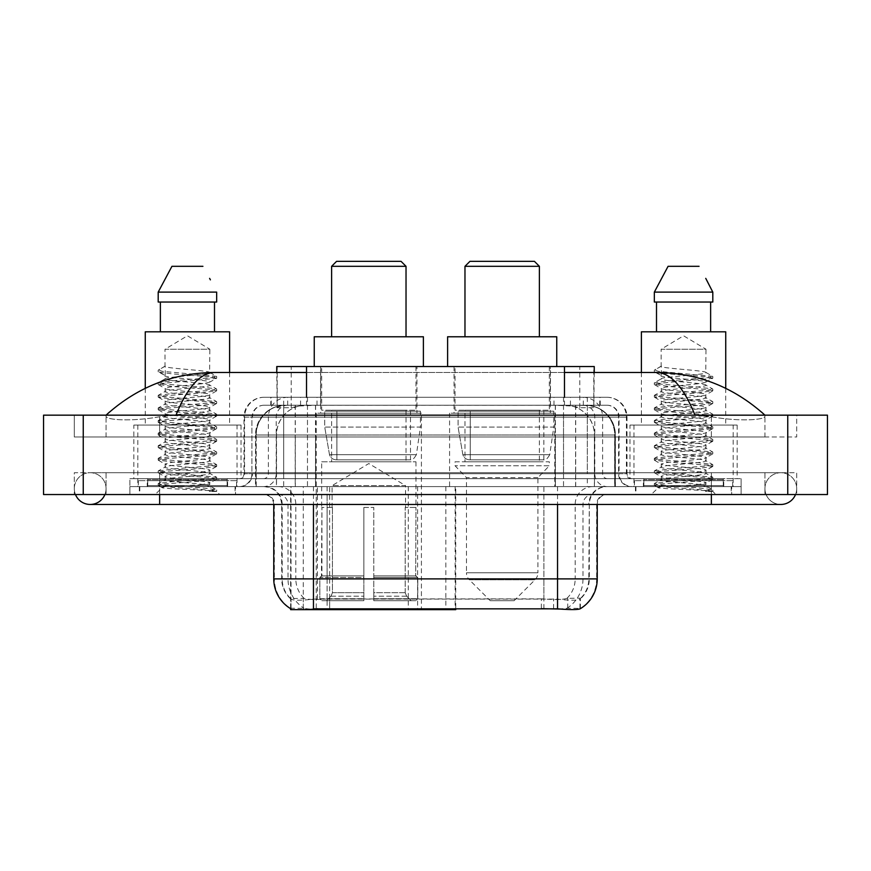 <?xml version="1.0" encoding="UTF-8"?>
<svg xmlns="http://www.w3.org/2000/svg" width="871" height="871" viewBox="0 0 871 871"><rect width="100%" height="100%" fill="white"/><g stroke="black" fill="none" stroke-linecap="round" stroke-linejoin="round"><path stroke-width="0.65" stroke-dasharray="4.36 3.27" d="M290.631 608.666L290.631 486.606L455.751 486.606L455.751 608.666M455.751 609.646L329.663 609.646L329.663 486.606M421.412 413.17L316.227 413.17L421.412 413.17L421.412 609.646L316.227 609.646L421.412 609.646M316.227 413.17L316.227 609.646M584.833 405.233L575.165 405.233L589.994 405.592C593.728 406.713 594.991 407.421 593.793 407.726L579.803 407.726L571.822 406.017L555.393 405.276L315.607 405.276L299.178 406.017L291.197 407.726L277.207 407.726L276.749 372.494M594.251 366.539L276.749 366.539M588.295 405.353A29.766 29.766 0 0 1 615.383 434.999L615.383 486.606L255.617 486.606L615.383 486.606M276.749 407.53L282.705 405.353L295.835 405.233L286.167 405.233M282.705 405.353A29.766 29.766 0 0 0 255.617 434.999L256.226 434.999L256.226 486.606M290.631 609.646L329.663 609.646M416.948 366.539L320.691 366.539L416.948 366.539L416.948 413.17L320.691 413.17L416.948 413.17M320.691 366.539L320.691 413.17M550.309 366.539L454.052 366.539L550.309 366.539L550.309 413.17L454.052 413.17L550.309 413.17M454.052 366.539L454.052 413.17M554.773 413.17L449.588 413.17L554.773 413.17L554.773 486.606L449.588 486.606L554.773 486.606M449.588 413.17L449.588 486.606M455.751 486.606L290.631 486.606M594.251 372.494L593.793 407.726L593.793 366.539M295.835 405.233L575.165 405.233M764.934 488.587A15.874 15.874 0 0 1 780.808 472.713A15.874 15.874 0 0 1 795.528 494.543A15.874 15.874 0 0 0 796.693 488.587A15.874 15.874 0 0 1 795.528 494.543A15.874 15.874 0 0 0 780.808 472.713A15.874 15.874 0 0 0 764.934 488.587A15.874 15.874 0 0 0 780.808 504.461A15.874 15.874 0 0 1 764.934 488.587A15.874 15.874 0 0 0 780.808 504.461A15.874 15.874 0 0 1 764.934 488.587M106.066 488.587A15.874 15.874 0 0 0 90.192 472.713A15.874 15.874 0 0 0 75.472 494.543A15.874 15.874 0 0 1 74.307 488.587A15.874 15.874 0 0 0 75.472 494.543A15.874 15.874 0 0 1 90.192 472.713A15.874 15.874 0 0 1 106.066 488.587A15.874 15.874 0 0 1 90.192 504.461A15.874 15.874 0 0 0 106.066 488.587A15.874 15.874 0 0 1 104.901 494.543A15.874 15.874 0 0 0 106.066 488.587M733.186 425.081L633.957 425.081L733.186 425.081L733.186 486.606L633.957 486.606L733.186 486.606M633.957 425.081L633.957 486.606M237.043 425.081L137.814 425.081L237.043 425.081L237.043 486.606L137.814 486.606L237.043 486.606M137.814 425.081L137.814 486.606M285.285 405.233L585.508 405.233L285.285 405.233A29.766 29.766 0 0 0 255.519 434.999L295.215 434.999L295.215 486.606L255.519 486.606L615.285 486.606L295.215 486.606M585.508 405.233A29.766 29.766 0 0 1 615.285 434.999L615.285 486.606M564.484 372.494L306.516 372.494M764.934 415.162C733.85 387.094 697.758 372.864 656.647 372.494L214.353 372.494C173.394 372.81 137.291 387.029 106.066 415.162L106.066 416.055C105.206 419.974 131.107 421.88 159.643 416.741L176.007 415.162L694.993 415.162L711.357 416.741C739.762 421.869 765.794 419.996 764.934 416.055L764.934 415.162L764.934 416.055C765.794 419.974 739.893 421.88 711.357 416.741L694.993 415.162L176.007 415.162L159.643 416.741C131.238 421.869 105.206 419.996 106.066 416.055L106.066 415.162M711.357 494.543L711.357 472.713L711.357 494.543L711.357 472.713L159.643 472.713L711.357 472.713L711.357 494.543L159.643 494.543L741.123 494.543L106.066 494.543L796.693 494.543L74.307 494.543L741.123 494.543L711.357 494.543L711.357 486.606L741.123 486.606L741.123 494.543L741.123 486.606L159.643 486.606L741.123 486.606L741.123 494.543L741.123 486.606L129.877 486.606L129.877 494.543L129.877 486.606L711.357 486.606L129.877 486.606L129.877 494.543L129.877 486.606L741.123 486.606L711.357 486.606L711.357 494.543L711.357 472.713L796.693 472.713L796.693 494.543L796.693 472.713L74.307 472.713L74.307 494.543L74.307 472.713L711.357 472.713L711.357 504.461L711.357 488.587L711.357 504.461L159.643 504.461L159.643 472.713L106.066 472.713L159.643 472.713L159.643 494.543M827.45 415.162L827.45 494.543L43.55 494.543L43.55 415.162L827.45 415.162M159.643 415.162L711.357 415.162L159.643 415.162L159.643 436.992L796.693 436.992L796.693 415.162L711.357 415.162L796.693 415.162L796.693 436.992L74.307 436.992L74.307 415.162L74.307 436.992L711.357 436.992L106.066 436.992L159.643 436.992L159.643 415.162M764.934 472.713L764.934 494.543L764.934 472.713M106.066 472.713L106.066 494.543L106.066 472.713M764.934 436.992L711.357 436.992L764.934 436.992L764.934 416.055L764.934 436.992M106.066 436.992L106.066 416.055L106.066 436.992M656.647 372.494C670.833 372.919 683.615 387.138 694.993 415.162M176.007 415.162C187.385 387.138 200.167 372.919 214.353 372.494M235.551 486.606L139.306 486.606L235.551 486.606L235.551 494.543L139.306 494.543L235.551 494.543M139.306 486.606L139.306 494.543M731.694 486.606L635.449 486.606L731.694 486.606L731.694 494.543L635.449 494.543L731.694 494.543M635.449 486.606L635.449 494.543M236.553 480.65L138.315 480.65L236.553 480.65L236.553 486.606L138.315 486.606L236.553 486.606M138.315 480.65L138.315 486.606M732.685 480.65L634.447 480.65L732.685 480.65L732.685 486.606L634.447 486.606L732.685 486.606M634.447 480.65L634.447 486.606M543.907 608.742L543.907 578.888L274.365 578.888A34.731 34.198 -90 0 0 290.631 608.459L290.925 599.117C293.494 600.576 301.007 600.576 313.451 599.117L557.549 599.117C569.982 600.576 577.484 600.576 580.075 599.117L579.966 598.159L566.89 598.366C562.982 599.651 555.317 599.847 543.907 598.965L541.337 598.856L541.337 608.666L327.093 608.742C315.716 609.341 308.051 609.21 304.11 608.35L291.034 608.208L290.925 608.84C293.494 609.842 301.007 609.842 313.451 608.84M557.549 599.117L557.549 578.888L589.308 578.888A26.794 26.794 0 0 1 580.075 599.117L580.369 598.529A26.794 26.38 90 0 0 588.818 578.888L589.308 504.461A17.866 17.866 0 0 1 607.163 486.606L263.837 486.606L607.163 486.606M290.925 599.117A26.794 26.794 0 0 1 281.692 578.888L281.692 504.461L597.245 504.461A9.919 9.919 0 0 1 607.163 494.543L263.837 494.543L607.163 494.543M643.386 486.606L723.757 486.606L643.386 486.606L643.386 480.65L723.757 480.65L643.386 480.65M723.757 486.606L723.757 480.65M147.243 486.606L227.614 486.606L147.243 486.606L147.243 480.65L227.614 480.65L147.243 480.65M227.614 486.606L227.614 480.65M597.245 578.888L596.635 578.888A34.731 34.198 90 0 1 580.369 608.459L567.718 608.208L560.02 609.047M541.337 598.856L327.093 598.965C315.705 599.847 308.04 599.651 304.11 598.366L290.631 598.54A26.794 26.38 -90 0 1 282.182 578.888L313.451 578.888L313.451 504.461L281.692 504.461C280.636 493.617 274.681 487.662 263.837 486.606M270.783 397.296L600.217 397.296L270.783 397.296L270.783 405.233L600.217 405.233L270.783 405.233M607.163 405.233L263.837 405.233L607.163 405.233A11.911 11.911 0 0 1 619.074 417.144L619.074 473.704L243.989 473.704A4.965 4.965 0 0 1 239.024 478.669L631.976 478.669L239.024 478.669M263.837 397.296L607.163 397.296L263.837 397.296A19.848 19.848 0 0 0 243.989 417.144L619.074 417.144L251.926 417.144L251.926 473.704A12.902 12.902 0 0 1 239.024 486.606L631.976 486.606L239.024 486.606M607.163 397.296A19.848 19.848 0 0 1 627.011 417.144L627.011 473.704L563.526 473.704L563.526 478.669M723.257 478.669L643.876 478.669L723.257 478.669L723.257 486.606L643.876 486.606L723.257 486.606M643.876 478.669L643.876 486.606M227.124 478.669L147.743 478.669L227.124 478.669L227.124 486.606L147.743 486.606L227.124 486.606M147.743 478.669L147.743 486.606M129.877 478.669L159.643 478.669L129.877 478.669L129.877 486.606L129.877 478.669M711.357 478.669L159.643 478.669L741.123 478.669L711.357 478.669L711.357 486.606L711.357 478.669M741.123 478.669L741.123 486.606L741.123 478.669M209.606 483.155L209.857 484.614L202.126 484.614L209.857 482.882C211.12 482.262 203.651 481.206 187.472 479.736C173.514 478.615 166.023 477.558 165 476.589C164.031 474.401 211.424 472.267 209.857 470.275C211.25 468.195 163.617 466.083 165 463.982L171.598 462.381L195.278 460.073C207.309 458.745 212.165 457.95 209.857 457.678C211.032 457.046 203.629 456.001 187.657 454.553C172.458 453.236 164.913 452.18 165 451.374C164.281 450.677 171.685 449.632 187.232 448.249C203.389 446.779 210.934 445.723 209.857 445.07C210.477 444.145 198.37 442.893 189.432 442.098C176.693 440.987 163.694 439.811 165 438.799C166.067 437.678 172.055 437.002 191.054 435.293C206.166 433.769 212.437 432.822 209.857 432.473C210.913 431.831 203.444 430.786 187.461 429.327C173.819 428.282 166.328 427.236 165 426.191C165.882 425.092 172.273 424.384 191.206 422.675C206.002 421.183 212.219 420.258 209.857 419.876C211.838 419.463 202.834 418.004 187.581 416.741C173.96 415.707 166.426 414.65 165 413.594C166.415 412.56 173.895 411.504 187.461 410.415C203.248 408.989 210.717 407.944 209.857 407.269C209.552 406.278 199.818 405.157 189.443 404.253C173.721 403.066 165.577 401.977 165 400.976C163.824 398.744 211.196 396.838 209.857 394.672C211.261 392.375 163.585 390.622 165 388.346L169.377 387.105L204.772 383.458L209.857 382.064L209.857 385.222C211.239 383.12 163.628 381.008 165 378.918C163.628 376.816 211.239 374.715 209.857 372.614C211.239 370.513 163.628 368.411 165 366.31L165 349.249L209.857 349.249L187.428 335.781L165 349.249L209.857 349.249L209.606 372.331L216.498 376.337L162.093 371.296L158.5 369.968L158.5 371.547L165.25 375.488L165.25 366.038L158.37 370.033M139.806 486.606L235.061 486.606L139.806 486.606L139.806 494.543L235.061 494.543L139.806 494.543M235.061 486.606L235.061 494.543M228.115 486.606L146.742 486.606L228.115 486.606A0.991 0.991 0 0 1 227.124 485.615L147.743 485.615L227.124 485.615L227.124 479.66A0.991 0.991 0 0 1 228.115 478.669L146.742 478.669L228.115 478.669M146.742 486.606A0.991 0.991 0 0 0 147.743 485.615L147.743 479.66A0.991 0.991 0 0 0 146.742 478.669M133.851 425.081L241.017 425.081L133.851 425.081L133.851 478.669L241.017 478.669L133.851 478.669M241.017 425.081L241.017 478.669M145.261 388.314L145.261 425.081L229.606 425.081L145.261 425.081M229.606 372.494L229.606 425.081M209.606 394.988L209.857 397.818C211.239 395.717 163.628 393.616 165 391.515C163.628 389.424 211.239 387.312 209.857 385.222L216.498 388.945L202.061 387.051L162.093 383.904L158.174 382.848L172.806 380.758L212.764 377.6L216.498 376.337M202.126 484.614C188.332 485.626 161.864 486.617 162.104 487.51C159.578 488.925 215.725 490.21 216.639 491.44L202.061 489.448L172.806 487.346L158.174 485.245L162.093 484.189L202.061 481.042L216.683 478.941L212.764 477.896L172.806 474.739L158.174 472.637L162.093 471.592L202.061 468.446L216.683 466.344L212.764 465.288L172.806 462.142L158.174 460.04L162.093 458.995L202.061 455.838L216.683 453.737L212.764 452.691L172.806 449.534L158.174 447.444L162.093 446.388L202.061 443.241L216.683 441.14L212.764 440.084L172.806 436.937L158.174 434.836L162.093 433.791L216.498 428.75L212.764 427.487L172.806 424.329L158.174 422.239L162.093 421.183L202.061 418.036L216.498 416.142L212.764 414.879L172.806 411.733L158.174 409.631L162.093 408.586L202.061 405.429L216.683 403.327L212.764 402.282L172.806 399.136L158.37 397.241L162.093 395.978L202.061 392.832L216.683 390.731L212.764 389.675L172.806 386.528L158.174 384.427L162.093 383.382L216.498 378.341L209.857 382.064C211.359 381.476 203.825 380.42 187.265 378.896C180.036 378.134 166.546 377.317 165 375.771L165 378.918L158.37 382.641M216.498 378.341L212.764 377.078L172.806 373.931L158.37 372.037L165.25 375.488M209.606 407.552L209.857 410.415C211.239 408.325 163.628 406.213 165 404.122C163.628 402.021 211.239 399.92 209.857 397.818L216.498 401.542L162.093 396.501L158.174 395.456L172.806 393.354L212.764 390.208L216.498 388.945M158.37 384.644L165.25 388.651L165 391.515L158.37 395.238M209.606 420.149L209.857 423.023C211.239 420.922 163.628 418.82 165 416.719C163.628 414.629 211.239 412.516 209.857 410.415L216.498 414.15L202.061 412.255L162.093 409.109L158.174 408.053L172.806 405.962L212.764 402.805L216.498 401.542M165.25 401.291L165 404.122L158.37 407.846M216.498 428.75L209.857 432.473L209.857 435.62C211.239 433.529 163.628 431.417 165 429.327C163.628 427.226 211.239 425.124 209.857 423.023L216.498 426.746L162.093 421.706L158.174 420.66L172.806 418.559L212.764 415.413L216.498 414.15M165.25 413.91L165 416.719L158.37 420.443M209.606 445.353L209.857 448.227C211.239 446.126 163.628 444.025 165 441.924C163.628 439.833 211.239 437.721 209.857 435.62L216.498 439.354L202.061 437.46L162.093 434.313L158.174 433.257L172.806 431.156L212.764 428.009L216.498 426.746M165.25 426.507L165 429.327L158.37 433.05M216.498 453.954L209.857 457.678L209.857 460.824C211.239 458.734 163.628 456.622 165 454.531C163.628 452.43 211.239 450.318 209.857 448.227L216.498 451.951L162.093 446.91L158.174 445.865L172.806 443.764L212.764 440.617L216.498 439.354M165.25 439.115L165 441.924L158.37 445.647M216.498 466.551L209.857 470.275L209.857 473.432C211.239 471.331 163.628 469.229 165 467.128C163.628 465.027 211.239 462.926 209.857 460.824L216.498 464.548L202.061 462.664L162.093 459.518L158.174 458.462L172.806 456.36L212.764 453.214L216.498 451.951M158.37 447.65L165.25 451.657L165 454.531L158.37 458.255M158.37 485.452L162.169 487.673L155.082 494.543L219.786 494.543L216.683 491.44L209.334 491.44C213.003 490.286 214.288 489.121 213.21 487.967L204.162 484.581C191.979 482.97 163.857 481.336 165 479.736C163.628 477.635 211.239 475.522 209.857 473.432L216.498 477.156L162.093 472.115L158.174 471.069L172.806 468.968L212.764 465.811L216.498 464.548M165.25 464.276L165 467.128L158.37 470.852M204.783 484.635L209.857 484.614L212.393 487.368L216.498 489.752L202.061 487.869L162.093 484.722L158.37 483.459L172.806 481.565L212.764 478.419L216.498 477.156M158.37 472.855L165.25 476.862L165 479.736L158.37 483.459M219.786 494.543L155.082 494.543M160.373 302.041L216.661 302.041L214.495 302.041L216.661 302.041L216.661 292.112L158.195 292.112L158.195 302.041L160.373 302.041L160.373 331.807L214.495 331.807L160.373 331.807M171.935 266.319L202.921 266.319M209.606 278.372L210.39 279.863M165 366.31L158.5 369.968M145.261 331.807L229.606 331.807M209.334 491.44L216.498 489.752M705.75 483.155L706 484.614L698.259 484.614L706 482.882C707.252 482.262 699.794 481.206 683.615 479.736C669.657 478.615 662.167 477.558 661.143 476.589C660.174 474.401 707.557 472.267 706 470.275C707.383 468.195 659.75 466.083 661.143 463.982L667.741 462.381L691.422 460.073C703.441 458.745 708.308 457.95 706 457.678C707.176 457.046 699.772 456.001 683.8 454.553C668.601 453.236 661.045 452.18 661.143 451.374C660.414 450.677 667.828 449.632 683.376 448.249C699.533 446.779 707.078 445.723 706 445.07C706.621 444.145 694.514 442.893 685.575 442.098C672.837 440.987 659.837 439.811 661.143 438.799C662.2 437.678 668.188 437.002 687.186 435.293C702.309 433.769 708.569 432.822 706 432.473C707.045 431.831 699.587 430.786 683.604 429.327C669.962 428.282 662.472 427.236 661.143 426.191C662.025 425.092 668.405 424.384 687.339 422.675C702.135 421.183 708.363 420.258 706 419.876C707.971 419.463 698.978 418.004 683.713 416.741C670.093 415.707 662.57 414.65 661.143 413.594C662.548 412.56 670.039 411.504 683.593 410.415C699.38 408.989 706.849 407.944 706 407.269C705.695 406.278 695.962 405.157 685.575 404.253C669.864 403.066 661.71 401.977 661.143 400.976C659.957 398.744 707.328 396.838 706 394.672C707.394 392.375 659.717 390.622 661.143 388.346L665.509 387.105L700.905 383.458L706 382.064L706 385.222C707.372 383.12 659.761 381.008 661.143 378.918C659.761 376.816 707.372 374.715 706 372.614C707.372 370.513 659.761 368.411 661.143 366.31L661.143 349.249L706 349.249L683.572 335.781L661.143 349.249L706 349.249L705.75 372.331L712.63 376.337L658.236 371.296L654.644 369.968L654.644 371.547L661.383 375.488L661.383 366.038L654.502 370.033M635.939 486.606L731.194 486.606L635.939 486.606L635.939 494.543L731.194 494.543L635.939 494.543M731.194 486.606L731.194 494.543M724.258 486.606L642.885 486.606L724.258 486.606A0.991 0.991 0 0 1 723.257 485.615L643.876 485.615L723.257 485.615L723.257 479.66A0.991 0.991 0 0 1 724.258 478.669L642.885 478.669L724.258 478.669M642.885 486.606A0.991 0.991 0 0 0 643.876 485.615L643.876 479.66A0.991 0.991 0 0 0 642.885 478.669M629.983 425.081L737.149 425.081L629.983 425.081L629.983 478.669L737.149 478.669L629.983 478.669M737.149 425.081L737.149 478.669M641.394 372.494L641.394 425.081L725.739 425.081L641.394 425.081M725.739 388.314L725.739 425.081M705.75 394.988L706 397.818C707.372 395.717 659.761 393.616 661.143 391.515C659.761 389.424 707.372 387.312 706 385.222L712.63 388.945L698.194 387.051L658.236 383.904L654.317 382.848L668.939 380.758L708.907 377.6L712.63 376.337M698.259 484.614C684.464 485.626 657.997 486.617 658.247 487.51C655.721 488.925 711.868 490.21 712.772 491.44L698.194 489.448L668.939 487.346L654.317 485.245L658.236 484.189L698.194 481.042L712.826 478.941L708.907 477.896L668.939 474.739L654.317 472.637L658.236 471.592L698.194 468.446L712.826 466.344L708.907 465.288L668.939 462.142L654.317 460.04L658.236 458.995L698.194 455.838L712.826 453.737L708.907 452.691L668.939 449.534L654.317 447.444L658.236 446.388L698.194 443.241L712.826 441.14L708.907 440.084L668.939 436.937L654.317 434.836L658.236 433.791L712.63 428.75L708.907 427.487L668.939 424.329L654.317 422.239L658.236 421.183L698.194 418.036L712.63 416.142L708.907 414.879L668.939 411.733L654.317 409.631L658.236 408.586L698.194 405.429L712.826 403.327L708.907 402.282L668.939 399.136L654.502 397.241L658.236 395.978L698.194 392.832L712.826 390.731L708.907 389.675L668.939 386.528L654.317 384.427L658.236 383.382L712.63 378.341L706 382.064C707.502 381.476 699.968 380.42 683.408 378.896C676.179 378.134 662.689 377.317 661.143 375.771L661.143 378.918L654.502 382.641M712.63 378.341L708.907 377.078L668.939 373.931L654.502 372.037L661.383 375.488M712.63 403.545L706 407.269L706 410.415C707.372 408.325 659.761 406.213 661.143 404.122C659.761 402.021 707.372 399.92 706 397.818L712.63 401.542L658.236 396.501L654.317 395.456L668.939 393.354L708.907 390.208L712.63 388.945M654.502 384.644L661.394 388.651L661.143 391.515L654.502 395.238M712.63 416.142L706 419.876L706 423.023C707.372 420.922 659.761 418.82 661.143 416.719C659.761 414.629 707.372 412.516 706 410.415L712.63 414.15L698.194 412.255L658.236 409.109L654.317 408.053L668.939 405.962L708.907 402.805L712.63 401.542M661.394 401.291L661.143 404.122L654.502 407.846M712.63 428.75L706 432.473L706 435.62C707.372 433.529 659.761 431.417 661.143 429.327C659.761 427.226 707.372 425.124 706 423.023L712.63 426.746L658.236 421.706L654.317 420.66L668.939 418.559L708.907 415.413L712.63 414.15M661.394 413.91L661.143 416.719L654.502 420.443M712.63 441.347L706 445.07L706 448.227C707.372 446.126 659.761 444.025 661.143 441.924C659.761 439.833 707.372 437.721 706 435.62L712.63 439.354L698.194 437.46L658.236 434.313L654.317 433.257L668.939 431.156L708.907 428.009L712.63 426.746M661.394 426.507L661.143 429.327L654.502 433.05M712.63 453.954L706 457.678L706 460.824C707.372 458.734 659.761 456.622 661.143 454.531C659.761 452.43 707.372 450.318 706 448.227L712.63 451.951L658.236 446.91L654.317 445.865L668.939 443.764L708.907 440.617L712.63 439.354M661.394 439.115L661.143 441.924L654.502 445.647M712.63 466.551L706 470.275L706 473.432C707.372 471.331 659.761 469.229 661.143 467.128C659.761 465.027 707.372 462.926 706 460.824L712.63 464.548L698.194 462.664L658.236 459.518L654.317 458.462L668.939 456.36L708.907 453.214L712.63 451.951M654.502 447.65L661.394 451.657L661.143 454.531L654.502 458.255M712.772 491.44L705.477 491.44C709.136 490.286 710.431 489.121 709.342 487.967L700.295 484.581C688.123 482.97 659.989 481.336 661.143 479.736C659.761 477.635 707.372 475.522 706 473.432L712.63 477.156L658.236 472.115L654.317 471.069L668.939 468.968L708.907 465.811L712.63 464.548M661.394 464.276L661.143 467.128L654.502 470.852M700.915 484.635L706 484.614L708.537 487.368L712.63 489.752L698.194 487.869L658.236 484.722L654.502 483.459L668.939 481.565L708.907 478.419L712.63 477.156M654.502 472.855L661.394 476.862L661.143 479.736L654.502 483.459M705.477 491.44L712.826 489.97L712.826 491.44L715.918 494.543L651.214 494.543L715.918 494.543M654.502 485.452L658.313 487.673L651.214 494.543M656.505 302.041L710.627 302.041L710.627 331.807L656.505 331.807L710.627 331.807L656.505 331.807L656.505 302.041L654.339 302.041L712.805 302.041L654.339 302.041L654.339 292.112L712.805 292.112M668.079 266.319L699.065 266.319M705.739 278.372L706.533 279.863M661.143 366.31L654.644 369.968M656.505 331.807L710.627 331.807M641.394 331.807L725.739 331.807M710.627 302.041L712.805 302.041M331.611 336.772L406.028 336.772L331.611 336.772M332.101 507.445L332.101 485.615L405.538 485.615L368.814 463.546L332.101 485.615L405.538 485.615L405.538 507.445M405.2 592.705L405.2 507.445L405.2 592.705L406.659 596.21L411.199 600.718L373.779 600.718L415.794 600.718L373.779 600.718L373.779 598.725L417.786 598.725L373.779 598.725L373.779 577.495L417.786 577.495L373.779 577.495L373.779 575.905L416.186 575.905L373.779 575.905L373.779 600.718L415.794 600.718L417.786 598.725L417.786 577.495L415.696 575.905L415.957 507.445L415.696 575.905L417.786 577.495L417.786 598.725L415.794 600.718L411.199 600.718L406.659 596.21L405.2 592.705L373.779 592.705L373.779 600.718L373.779 507.445L373.779 592.705L405.2 592.705M363.86 507.445L373.779 507.445L363.86 507.445L363.86 575.905L321.943 575.905L363.86 575.905L363.86 507.445L363.86 592.705L363.86 507.445L373.779 507.445L373.779 575.905L373.779 507.445L363.86 507.445M332.439 507.445L332.439 592.705L330.98 596.21L326.44 600.718L363.86 600.718L363.86 592.705L363.86 600.718L321.845 600.718L363.86 600.718L363.86 598.725L363.86 600.718L321.845 600.718L319.853 598.725L363.86 598.725L319.853 598.725L319.853 577.495L363.86 577.495L363.86 598.725L363.86 577.495L319.853 577.495L321.453 575.905L363.86 575.905L363.86 577.495L363.86 575.905L321.453 575.905L321.943 507.445L321.943 575.905L319.853 577.495L319.853 598.725L321.845 600.718L326.44 600.718L330.98 596.21L332.439 592.705L332.439 507.445L321.682 507.445L332.439 507.445M321.682 461.793L415.957 461.793L321.682 461.793L321.682 507.445M415.957 461.793L415.957 507.445M331.611 410.197L406.028 410.197L331.611 410.197L331.611 461.793L406.028 461.793L331.611 461.793M406.028 410.197L406.028 461.793M321.682 366.539L415.957 366.539L321.682 366.539L321.682 410.197L415.957 410.197L321.682 410.197M415.957 366.539L415.957 410.197M423.393 366.539L314.246 366.539L423.393 366.539M314.246 336.772L423.393 336.772M415.696 507.445L405.2 507.445L415.696 507.445M331.611 266.319L406.028 266.319M336.565 261.354L401.063 261.354M420.421 411.188L324.72 411.188L420.421 411.188L420.421 427.062L324.72 427.062L324.72 411.188L324.72 427.062L329.499 454.716C330.686 458.124 333.147 459.823 336.892 459.812L410.491 459.812L336.892 459.812L336.892 411.188L336.892 459.812C333.158 459.834 330.697 458.135 329.499 454.716L324.72 427.062L420.421 427.062L416.392 454.716L329.499 454.716L416.392 454.716C413.834 459.006 411.863 460.705 410.502 459.812L410.491 411.188L336.892 411.188L410.491 411.188M464.972 336.772L539.389 336.772L464.972 336.772M514.086 600.718L490.275 600.718L469.36 579.803L535.001 579.803L469.36 579.803A9.919 9.919 0 0 1 466.464 572.791L537.908 572.791A9.919 9.919 0 0 1 535.001 579.803L514.086 600.718L490.275 600.718M537.908 477.667L466.464 477.667L466.464 572.791L537.908 572.791L537.908 477.667L549.318 465.767L455.043 465.767L549.318 465.767L549.318 461.793L455.043 461.793L455.043 465.767L466.464 477.667L537.908 477.667M464.972 410.197L539.389 410.197L464.972 410.197L464.972 461.793L539.389 461.793L464.972 461.793M539.389 410.197L539.389 461.793M455.043 366.539L549.318 366.539L455.043 366.539L455.043 410.197L549.318 410.197L455.043 410.197M549.318 366.539L549.318 410.197M556.754 366.539L447.607 366.539L556.754 366.539M447.607 336.772L556.754 336.772M455.043 461.793L549.318 461.793M464.972 266.319L539.389 266.319M469.937 261.354L534.435 261.354M553.782 411.188L458.081 411.188L553.782 411.188L553.782 427.062L458.081 427.062L458.081 411.188L458.081 427.062L462.86 454.716C464.047 458.124 466.508 459.823 470.253 459.812L543.852 459.812L470.253 459.812L470.253 411.188L470.253 459.812C466.518 459.834 464.058 458.135 462.86 454.716L458.081 427.062L553.782 427.062L549.753 454.716L462.86 454.716L549.753 454.716C547.195 459.006 545.235 460.705 543.863 459.812L470.242 459.812L543.863 459.812M445.832 486.606L445.832 609.646M277.207 407.726L277.207 366.539M281.006 405.592A29.766 29.32 -90 0 0 256.226 434.999L615.383 434.999L575.687 434.999L575.687 486.606M614.774 486.606L614.774 434.999A29.766 29.32 90 0 0 589.994 405.592M295.313 405.233L295.313 434.999L255.617 434.999L255.617 486.606M291.034 609.646L291.034 486.606M555.393 405.276L555.393 486.606M571.822 406.017A29.766 29.32 90 0 1 594.479 434.999L594.479 486.606M315.607 405.276L315.607 486.606M299.178 406.017A29.766 29.32 -90 0 0 276.521 434.999L276.521 486.606M575.687 405.233L575.687 434.999L295.313 434.999L295.313 486.606M303.282 609.646L303.282 486.606M408.27 486.606L408.27 608.666M317.414 598.856L317.414 486.606M306.516 405.298L306.516 397.296M291.197 407.726L291.197 366.539M320.517 405.298L320.517 366.539M550.483 405.298L550.483 366.539M579.803 407.726L579.803 366.539M564.484 405.298L564.484 397.296M417.601 486.606L417.601 608.666M455.152 486.606L455.152 608.666M285.438 405.233A29.766 29.32 -90 0 0 256.118 434.999L255.519 434.999L255.519 486.606M575.589 405.233L575.589 434.999L615.285 434.999L614.676 434.999L614.676 486.606M295.215 405.233L295.215 434.999L575.589 434.999L575.589 486.606M787.754 415.162L787.754 494.543M83.246 415.162L83.246 494.543M711.357 436.992L711.357 415.162L711.357 436.992M159.643 436.992L159.643 416.741L159.643 436.992M585.366 405.233A29.766 29.32 -90 0 1 614.676 434.999L594.381 434.999L594.381 486.606M565.061 405.233A29.766 29.32 90 0 1 594.381 434.999L555.295 434.999L555.295 486.606M555.295 405.233L555.295 434.999L315.509 434.999L315.509 486.606M315.509 405.233L315.509 434.999L276.423 434.999L276.423 486.606M305.732 405.233A29.766 29.32 90 0 0 276.423 434.999L256.118 434.999L256.118 486.606M566.89 608.35A34.731 34.198 90 0 0 582.993 578.888L543.907 578.888L543.907 504.461L588.818 504.461A17.866 17.594 -90 0 1 606.412 486.606M557.549 494.543L557.549 504.461L273.755 504.461L327.093 504.461L327.093 494.543M597.245 504.461L313.451 504.461L313.451 494.543M264.588 494.543A9.919 9.777 90 0 1 274.365 504.461L274.365 578.888L273.755 578.888M566.89 598.366A26.794 26.38 90 0 0 575.176 578.888L589.308 578.888L589.308 504.461L557.549 504.461L557.549 578.888L313.451 578.888L313.451 599.117M543.907 598.965L543.907 578.888L327.093 578.888L327.093 608.742M278.241 494.543A9.919 9.777 90 0 1 288.007 504.461L288.007 578.888A34.731 34.198 -90 0 0 304.11 608.35M606.412 494.543A9.919 9.777 -90 0 0 596.635 504.461L596.635 578.888L582.993 578.888L582.993 504.461A9.919 9.777 -90 0 1 592.759 494.543M304.11 598.366A26.794 26.38 -90 0 1 295.824 578.888L327.093 578.888L327.093 598.965M592.759 486.606A17.866 17.594 -90 0 0 575.176 504.461L575.176 578.888L543.907 578.888L543.907 494.543M278.241 486.606A17.866 17.594 90 0 1 295.824 504.461L295.824 578.888L282.182 578.888L282.182 504.461A17.866 17.594 90 0 0 264.588 486.606M327.093 486.606L327.093 578.888L327.093 504.461L543.907 504.461L543.907 486.606M313.451 486.606L313.451 504.461M557.549 486.606L557.549 504.461M329.663 608.666L329.663 598.856M567.718 608.208L567.718 598.159M579.966 608.208L579.966 598.159M303.282 608.208L303.282 598.159M291.034 608.208L291.034 598.159M553.586 608.666L553.586 598.856M300.56 405.233L300.56 397.296M563.526 397.296L563.526 417.144L627.011 417.144L587.315 417.144L587.315 405.233M307.474 397.296L307.474 473.704L252.416 473.704A12.902 12.706 90 0 1 239.71 486.606M283.685 478.669L283.685 473.704L587.315 473.704L587.315 417.144L587.315 473.704L619.074 473.704C619.836 481.532 624.137 485.833 631.976 486.606M587.315 397.296L587.315 417.144L243.989 417.144L243.989 473.704L627.011 473.704C627.272 476.687 628.927 478.342 631.976 478.669M263.837 405.233C258.643 405.472 254.974 407.955 252.797 412.669L251.926 417.144L251.926 473.704L283.685 473.704L283.685 397.296M631.29 478.669A4.965 4.888 -90 0 1 626.401 473.704L626.401 417.144A19.848 19.543 90 0 0 606.858 397.296M159.643 478.669L159.643 486.606L159.643 478.669M287.931 397.296A19.848 19.543 -90 0 0 268.388 417.144L268.388 473.704A4.965 4.888 90 0 1 263.499 478.669M264.142 397.296A19.848 19.543 -90 0 0 244.599 417.144L244.599 473.704A4.965 4.888 90 0 1 239.71 478.669M583.069 397.296A19.848 19.543 90 0 1 602.612 417.144L602.612 473.704A4.965 4.888 -90 0 0 607.501 478.669M264.142 405.233A11.911 11.726 -90 0 0 252.416 417.144L563.526 417.144L563.526 473.704L307.474 473.704L307.474 478.669M587.315 478.669L587.315 486.606M307.474 405.233L307.474 486.606M287.931 405.233A11.911 11.726 -90 0 0 276.205 417.144L276.205 473.704A12.902 12.706 90 0 1 263.499 486.606M283.685 405.233L283.685 486.606M606.858 405.233A11.911 11.726 90 0 1 618.584 417.144L618.584 473.704A12.902 12.706 -90 0 0 631.29 486.606M583.069 405.233A11.911 11.726 90 0 1 594.795 417.144L594.795 473.704A12.902 12.706 -90 0 0 607.501 486.606M563.526 405.233L563.526 486.606M271.24 405.233L271.24 397.296M287.68 405.233L287.68 397.296M317 405.233L317 397.296M554 405.233L554 397.296M583.32 405.233L583.32 397.296M599.76 405.233L599.76 397.296M570.44 405.233L570.44 397.296M227.124 479.66L147.743 479.66L227.124 479.66M723.257 479.66L643.876 479.66L723.257 479.66M332.439 592.705L363.86 592.705L332.439 592.705M406.659 596.21L373.779 596.21L406.659 596.21M330.98 596.21L363.86 596.21L330.98 596.21M711.357 472.713L780.808 472.713L711.357 472.713M159.643 472.713L90.192 472.713L159.643 472.713M159.643 504.461L90.192 504.461M711.357 504.461L780.808 504.461M273.755 504.461C273.167 498.441 269.858 495.131 263.837 494.543M580.369 608.459L580.369 598.54M600.217 405.233L600.217 397.296M216.683 491.44L216.683 489.97M158.174 483.666L158.174 485.245M216.683 477.373L216.683 478.941M158.174 471.069L158.174 472.637M216.683 464.766L216.683 466.344M158.174 458.462L158.174 460.04M216.683 452.169L216.683 453.737M158.174 445.865L158.174 447.444M216.683 439.561L216.683 441.14M158.174 433.257L158.174 434.836M216.683 426.964L216.683 428.532M158.174 420.66L158.174 422.239M216.683 414.356L216.683 415.935M158.174 408.053L158.174 409.631M216.683 401.76L216.683 403.327M158.174 395.456L158.174 397.034M216.683 389.152L216.683 390.731M158.174 382.848L158.174 384.427M216.683 376.555L216.683 378.123M158.174 370.251L158.174 371.83M216.498 479.159L209.617 483.165M158.37 460.258L165.25 464.265M216.498 441.347L209.617 445.353M158.37 435.054L165.25 439.06M158.37 422.446L165.25 426.452M216.498 416.142L209.617 420.16M158.37 409.849L165.25 413.856M216.498 403.545L209.617 407.552M158.37 397.241L165.25 401.248M216.498 390.937L209.606 394.955M654.317 483.666L654.317 485.245M712.826 477.373L712.826 478.941M654.317 471.069L654.317 472.637M712.826 464.766L712.826 466.344M654.317 458.462L654.317 460.04M712.826 452.169L712.826 453.737M654.317 445.865L654.317 447.444M712.826 439.561L712.826 441.14M654.317 433.257L654.317 434.836M712.826 426.964L712.826 428.532M654.317 420.66L654.317 422.239M712.826 414.356L712.826 415.935M654.317 408.053L654.317 409.631M712.826 401.76L712.826 403.327M654.317 395.456L654.317 397.034M712.826 389.152L712.826 390.731M654.317 382.848L654.317 384.427M712.826 376.555L712.826 378.123M654.317 370.251L654.317 371.83M712.63 479.159L705.75 483.165M654.502 460.258L661.394 464.265M654.502 435.054L661.394 439.06M654.502 422.446L661.394 426.452M654.502 409.849L661.394 413.856M654.502 397.241L661.394 401.248M712.63 390.937L705.75 394.955M543.852 459.812L543.852 411.188"/><path stroke-width="1.31" d="M455.751 608.666L455.751 609.646L290.631 609.646L290.631 608.666M276.749 372.494L276.749 366.539L594.251 366.539L594.251 372.494M75.472 494.543A15.874 15.874 0 0 0 104.901 494.543A15.874 15.874 0 0 1 75.472 494.543A15.874 15.874 0 0 0 90.192 504.461A15.874 15.874 0 0 1 75.472 494.543M795.528 494.543A15.874 15.874 0 0 1 780.808 504.461A15.874 15.874 0 0 0 795.528 494.543A15.874 15.874 0 0 1 780.808 504.461A15.874 15.874 0 0 0 795.528 494.543M694.993 415.162C683.615 387.138 670.833 372.919 656.647 372.494L564.484 372.494M306.516 372.494L214.353 372.494C200.167 372.919 187.385 387.138 176.007 415.162M83.246 415.162L827.45 415.162L827.45 494.543L43.55 494.543L43.55 415.162L83.246 415.162L83.246 494.543M656.647 372.494C697.606 372.81 733.709 387.029 764.934 415.162L761.559 412.092M109.441 412.092L106.066 415.162C137.15 387.094 173.242 372.864 214.353 372.494M290.925 608.84A34.731 34.731 0 0 1 273.755 578.888L313.451 578.888L313.451 608.84L557.549 608.84C569.982 609.842 577.484 609.842 580.075 608.84A34.731 34.731 0 0 0 597.245 578.888L597.245 504.461M273.755 578.888L273.755 504.461M560.02 609.047L541.337 608.666M229.606 372.494L229.606 331.807L145.261 331.807L145.261 388.314M214.495 302.041L214.495 331.807L214.495 302.041M158.195 292.112L171.935 266.319L158.195 292.112L158.195 302.041L216.661 302.041L216.661 292.112L158.195 292.112M210.39 279.863L209.606 278.372M160.373 302.041L160.373 331.807M202.921 266.319L171.935 266.319M725.739 388.314L725.739 331.807L641.394 331.807L641.394 372.494M706.533 279.863L712.805 292.112L654.339 292.112L668.079 266.319L654.339 292.112L654.339 302.041L712.805 302.041L712.805 292.112L712.805 302.041M712.805 292.112L705.739 278.372M656.505 302.041L656.505 331.807M710.627 331.807L710.627 302.041M699.065 266.319L668.079 266.319M331.611 266.319L406.028 266.319L401.063 261.354L336.565 261.354L331.611 266.319L331.611 336.772M406.028 266.319L406.028 336.772M423.393 366.539L423.393 336.772L314.246 336.772L314.246 366.539M464.972 266.319L539.389 266.319L534.435 261.354L469.937 261.354L464.972 266.319L464.972 336.772M539.389 266.319L539.389 336.772M556.754 366.539L556.754 336.772L447.607 336.772L447.607 366.539M408.27 608.666L408.27 609.646M317.414 609.646L317.414 608.666M306.516 397.296L306.516 366.539M564.484 397.296L564.484 366.539M417.601 608.666L417.601 609.646M455.152 608.666L455.152 609.646M711.357 494.543L711.357 504.461L780.808 504.461M159.643 494.543L159.643 504.461L711.357 504.461M787.754 415.162L787.754 494.543M557.549 608.84L557.549 578.888L597.245 578.888M313.451 504.461L313.451 578.888L557.549 578.888L557.549 504.461M159.643 504.461L90.192 504.461"/></g></svg>
